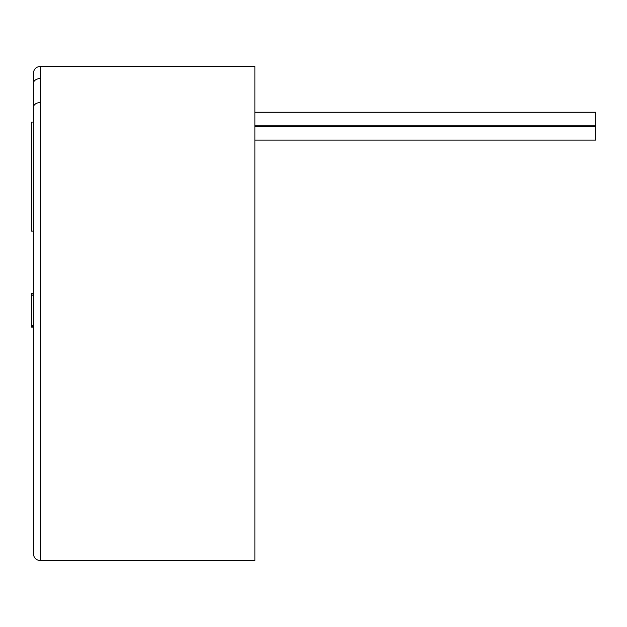 <?xml version="1.0" encoding="UTF-8"?>
<svg xmlns="http://www.w3.org/2000/svg" width="627" height="627" viewBox="0 0 627 627"><rect width="100%" height="100%" fill="white"/><g stroke="black" fill="none" stroke-linecap="round" stroke-linejoin="round"><path stroke-width="0.94" d="M40.206 66.446L254.891 66.446L254.891 560.554L40.206 560.554C36.068 560.146 33.795 557.873 33.396 553.735L33.396 73.265C33.795 69.127 36.068 66.854 40.206 66.446L40.206 560.554M254.891 126.505L595.65 126.505L595.65 140.135L254.891 140.135M254.891 112.17L595.65 112.17L595.65 125.8L254.891 125.8M33.396 231.136L31.35 231.136L31.35 122.085L33.396 122.085L33.396 293.538L31.35 293.538L33.396 293.554M33.396 327.122L31.35 327.122L33.396 327.145L33.396 449.802M40.206 102.585A6.819 4.82 180 0 0 33.396 107.397L33.396 109.349M33.396 326.683L31.35 326.683L31.35 325.468L33.396 325.468L33.396 294L31.35 294L31.35 293.554M31.35 325.468L31.35 294M40.206 78.571A6.819 4.82 180 0 0 33.396 83.391M33.396 295.168L31.35 295.168"/></g></svg>
